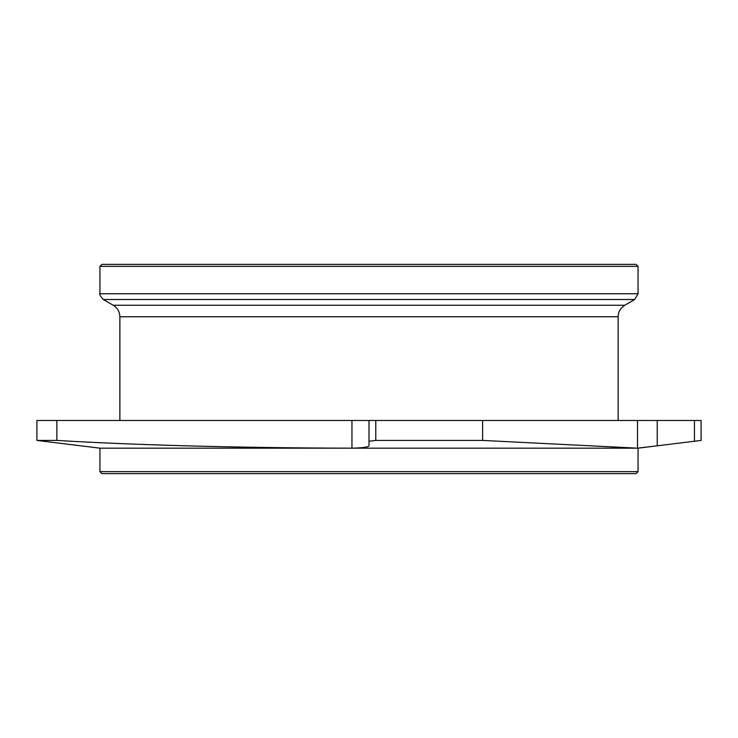 <?xml version="1.0" encoding="UTF-8"?>
<svg xmlns="http://www.w3.org/2000/svg" width="738" height="738" viewBox="0 0 738 738"><rect width="100%" height="100%" fill="white"/><g stroke="black" fill="none" stroke-linecap="round" stroke-linejoin="round"><path stroke-width="1.11" d="M694.458 441.241L701.1 440.42L701.1 420.485L694.458 420.485L694.458 441.241L657.235 445.807L657.235 420.485L637.512 420.485L637.512 448.169L657.235 445.807L638.056 448.169L351.961 448.169C362.561 447.929 368.234 447.145 369 445.807L369 441.241L375.78 440.42L375.78 420.485L369 420.485L369 441.241M637.512 448.169L482.606 440.42L375.78 440.42M43.542 441.241L36.9 440.42L36.9 420.485L36.9 440.42L56.863 440.42L56.863 420.485L351.961 420.485L351.961 448.169L99.944 448.169L43.542 441.241M83.025 446.084L80.765 445.807M351.961 448.169C291.307 448.049 234.14 447.21 180.469 445.66C133.504 444.304 92.305 442.56 56.863 440.42M638.056 448.169L638.056 471.637L99.944 471.637L99.944 448.169M369 420.485L351.961 420.485M482.606 440.42L482.606 420.485L375.78 420.485M56.863 420.485L36.9 420.485M482.606 420.485L637.512 420.485M657.235 420.485L694.458 420.485M99.944 471.637L101.936 473.63L636.064 473.63L638.056 471.637M638.056 266.363L636.064 264.37L101.936 264.37L99.944 266.363L638.056 266.363L638.056 293.752L634.735 299.499L624.772 305.255L113.228 305.255C117.526 307.967 119.741 311.805 119.87 316.759L618.13 316.759C618.149 312.036 620.363 308.198 624.772 305.255M618.13 316.759L618.13 420.485M638.056 293.752L99.944 293.752C99.058 293.89 100.165 295.809 103.265 299.499L634.735 299.499M701.1 420.485L701.1 440.42M99.944 266.363L99.944 293.752M113.228 305.255L103.265 299.499M119.87 316.759L119.87 420.485"/></g></svg>
